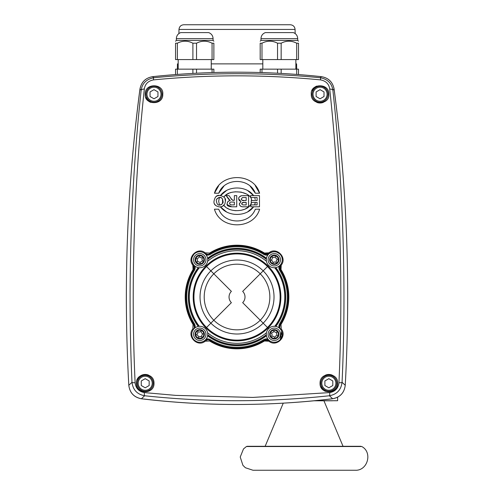 <?xml version="1.0" encoding="UTF-8"?>
<svg xmlns="http://www.w3.org/2000/svg" width="495" height="495" viewBox="0 0 495 495"><rect width="100%" height="100%" fill="white"/><g stroke="black" fill="none" stroke-linecap="round" stroke-linejoin="round"><path stroke-width="0.74" d="M337.627 397.225L337.627 400.727L314.059 400.789L332.461 400.789M337.627 400.727L314.733 400.727M361.771 446.527C372.828 452.331 367.667 470.968 355.187 470.25L252.995 470.25L245.396 467.744L242.909 465.312L240.23 457.027L243.484 448.953L246.417 446.527L361.771 446.527L247.24 446.298L360.948 446.298M178.899 33.555L178.986 29.44C179.314 26.582 180.91 25.022 183.775 24.75L290.287 24.75L183.775 24.75M175.552 74.559L175.552 69.158L177.365 69.158L177.47 63.874L178.188 63.874M211.241 63.874L262.814 63.874M295.868 63.874L296.585 63.874L296.697 69.158L298.504 69.158L298.504 74.559M165.175 75.432L165.175 75.426A799.666 799.666 0 0 0 152.658 76.651C145.567 77.87 141.329 82.009 139.943 89.057A1599.648 1599.648 0 0 0 128.811 385.333C129.783 392.869 133.99 397.355 141.44 398.791A806.052 806.052 0 0 0 332.615 398.791C340.077 397.349 344.285 392.863 345.244 385.333A1599.648 1599.648 0 0 0 334.113 89.057C332.72 81.997 328.482 77.864 321.397 76.651A799.666 799.666 0 0 0 308.886 75.426L308.886 75.432M206.192 255.012A5.587 5.587 0 0 0 210.437 254.319A50.298 50.298 0 0 1 263.618 254.319L264.039 253.644L269.466 253.397A4.789 4.789 0 0 1 264.039 253.644A51.096 51.096 0 0 0 210.016 253.644A4.789 4.789 0 0 1 204.59 253.397L205.128 252.834C197.66 246.442 186.429 257.623 192.846 265.116L193.05 269.627A51.808 51.808 0 0 0 193.05 324.404L192.846 328.915C186.454 336.402 197.666 347.608 205.128 341.204L204.59 340.64A4.789 4.789 0 0 1 210.016 340.393A51.096 51.096 0 0 0 264.039 340.393A4.789 4.789 0 0 1 269.466 340.64L264.039 340.393L263.618 339.712A50.298 50.298 0 0 1 210.437 339.712L210.016 340.393L208.308 339.737M192.846 265.116L193.409 264.578A4.789 4.789 0 0 1 193.656 270.004A51.096 51.096 0 0 0 193.656 324.027A4.789 4.789 0 0 1 193.409 329.453L194.127 328.092M279.929 328.092L280.653 329.453A4.789 4.789 0 0 1 280.405 324.027A51.096 51.096 0 0 0 280.405 270.004A4.789 4.789 0 0 1 280.653 264.578L280.405 270.004L279.724 270.425A50.298 50.298 0 0 1 279.724 323.606A5.587 5.587 0 0 0 279.031 327.857M280.653 264.578L281.216 265.116C287.601 257.647 276.427 246.417 268.927 252.834L269.466 253.397L272.281 252.023L274.026 251.776L272.281 252.023M277.039 252.258L279.595 253.787L277.039 252.258M282.057 257.907L282.243 259.083L282.057 257.907M279.724 323.606L280.405 324.027L279.749 327.368M281.692 331.285L280.281 339.551L282.15 335.666L281.692 331.285M276.21 342.026L275.121 342.218L276.21 342.026M237.031 344.922A47.904 47.904 0 0 1 207.727 334.911A47.904 47.904 0 0 0 266.329 334.911A47.904 47.904 0 0 1 237.031 344.922M199.132 326.316A47.904 47.904 0 0 1 199.132 267.715A47.904 47.904 0 0 0 199.132 326.316M207.727 259.12A47.904 47.904 0 0 1 266.329 259.12A47.904 47.904 0 0 0 207.727 259.12M274.923 267.715A47.904 47.904 0 0 1 274.923 326.316A47.904 47.904 0 0 0 274.923 267.715M195.024 327.857A5.587 5.587 0 0 0 194.331 323.606A50.298 50.298 0 0 1 194.331 270.425L193.656 270.004L193.409 264.578L192.035 261.768L191.788 260.024L192.035 261.768M192.27 257.01L193.799 254.455L192.27 257.004M197.92 251.992L199.095 251.8L197.92 251.992M208.308 254.294L210.016 253.644L209.639 253.038L205.128 252.834M204.59 253.397L207.931 254.343M192.846 328.915L193.409 329.453M194.312 327.368L193.656 324.027L194.331 323.606M268.927 252.834L264.417 253.038A51.808 51.808 0 0 0 209.639 253.038M207.931 339.688L201.836 341.996M196.521 341.569L194.721 340.461L196.521 341.569M205.128 341.204L209.639 340.993L210.016 340.393M280.405 270.004L281.005 269.627L281.216 265.116M209.639 340.993A51.808 51.808 0 0 0 264.417 340.993L268.927 341.204L269.466 340.64M280.653 329.453L281.216 328.915L281.005 324.404A51.808 51.808 0 0 0 281.005 269.627M268.927 341.204C276.396 347.589 287.626 336.421 281.216 328.915M329.726 89.063C339.533 179.567 343.549 284.019 338.933 382.771C338.264 388.315 335.189 391.588 329.707 392.591L252.939 397.423L175.768 395.387L144.348 392.591C138.86 391.576 135.785 388.303 135.123 382.771C130.507 284.019 134.522 179.567 144.33 89.063C145.041 84.014 148.092 80.957 153.475 79.893C209.162 74.498 264.862 74.498 320.581 79.893C325.957 80.951 329.008 84.008 329.726 89.063A3.991 1.689 174 0 1 332.906 90.282C331.873 83.389 327.671 79.206 320.302 77.74A3.991 0.588 95.5 0 1 320.581 79.893M226.797 212.145L220.504 206.953C227.947 216.958 246.324 216.928 253.657 206.799L247.426 212.064M219.731 206.984C215.424 206.143 213.524 204.212 214.032 201.193C214.91 196.8 216.798 194.881 219.693 195.432C224.223 196.49 226.122 198.396 225.398 201.143L224.86 204.002L222.249 206.545L219.434 206.978M215.585 205.45L214.521 203.878M215.572 196.967L217.051 195.952M217.237 195.871L219.427 195.438M220.683 195.494L226.79 190.278M247.426 190.358L253.657 195.624C246.3 185.489 227.972 185.458 220.498 195.469M223.833 186.238L218.734 193.223L214.446 193.223L218.542 185.99M255.272 185.693L259.609 193.223L255.321 193.223L250.179 186.194M259.609 209.193C253.805 229.934 220.343 230.113 214.446 209.193L218.734 209.193C224.489 224.829 249.523 224.903 255.321 209.193L259.609 209.193C253.805 229.934 220.343 230.113 214.446 209.193M136.434 383.241C135.772 372.073 154.384 371.751 153.995 383.241C154.657 394.416 136.045 394.732 136.434 383.241M145.214 94.223C144.633 82.671 163.981 83.352 162.781 94.223C163.362 105.794 144.002 105.076 145.214 94.223M337.627 383.241C338.011 394.732 319.399 394.416 320.061 383.241C319.671 371.751 338.289 372.073 337.627 383.241L337.627 383.241M328.841 94.223C330.06 105.076 310.699 105.794 311.281 94.223C310.068 83.358 329.429 82.671 328.841 94.223A8.78 8.78 0 0 0 328.841 94.223M334.088 89.063C332.702 82.015 328.463 77.882 321.373 76.657A798.385 798.385 0 0 0 152.683 76.657C145.604 77.87 141.366 82.003 139.974 89.063A1596.777 1596.777 0 0 0 128.811 385.277C129.77 392.801 133.978 397.287 141.422 398.735A798.385 798.385 0 0 0 332.634 398.735C340.071 397.293 344.279 392.807 345.244 385.277A1596.777 1596.777 0 0 0 334.088 89.063L332.906 90.282C342.664 180.254 346.655 284.093 342.064 382.27A3.991 0.693 2.5 0 1 338.933 382.771M222.96 201.218C222.67 198.52 221.587 197.233 219.706 197.356C216.909 198.347 215.832 199.646 216.47 201.242C216.89 204.132 217.973 205.406 219.706 205.06C222.484 204.144 223.573 202.863 222.96 201.218L222.657 203.129L222.391 201.997M241.622 203.674L242.816 204.905L246.188 204.942L246.188 202.362L242.927 202.393L241.622 203.674L241.715 204.175M241.183 198.978C241.888 200.438 242.921 200.951 244.283 200.506L246.188 200.506L246.188 197.511L242.377 197.579L241.22 199.349M240.96 201.57L238.745 198.866C238.305 197.759 239.302 196.701 241.721 195.698L248.558 195.624L248.558 206.799L243.874 206.799C241.195 206.972 239.679 206.038 239.326 203.99L240.96 201.57L239.339 203.73M214.446 193.223C220.25 172.489 253.718 172.31 259.609 193.223M255.321 193.223C249.573 177.594 224.532 177.513 218.734 193.223M251.243 200.537L257.115 200.537L257.115 197.511L250.581 197.511L250.581 195.624L259.479 195.624L259.479 206.799L250.798 206.799L250.798 204.905L257.115 204.905L257.115 202.43L251.243 202.43L251.243 200.537L251.243 202.43M232.52 204.905L234.364 204.905L234.364 202.071L232.619 202.071C230.435 201.898 229.426 202.381 229.587 203.519L230.794 204.874L232.52 204.905L231.072 204.893M227.626 197.802L226.196 195.624L229.024 195.624L230.738 198.056C231.716 199.931 232.761 200.673 233.888 200.289L234.364 200.289L234.364 195.624L236.734 195.624L236.734 206.799L231.753 206.799C228.022 206.508 226.487 205.462 227.149 203.662C227.428 201.7 228.461 200.667 230.243 200.555L226.196 195.624M234.364 202.071L232.588 202.071M230.837 202.139L230.522 202.195M229.587 203.519L229.68 204.07M236.734 195.624L236.734 206.799M231.753 206.799L227.304 204.683M227.242 204.466L227.162 203.402M227.384 202.412L228.548 201.1M228.684 201.019L230.243 200.555M228.975 199.615L227.966 198.316M250.798 206.799L250.798 204.905M257.115 204.905L257.115 202.43M246.188 204.942L246.188 202.362L242.098 202.696M246.188 200.506L246.188 197.511L242.996 197.53M242.921 197.53L242.377 197.579M243.806 206.799L242.965 206.786M241.511 206.625L239.809 205.487M239.382 204.553L239.326 203.99M216.47 201.242L216.494 201.917M219.18 204.305L219.464 205.054L220.931 204.856M221.228 204.732L222.571 203.334M240.947 210.356L244.802 209.224L248.509 207.052L250.451 204.986L251.59 202.43C249.313 212.157 229.433 213.345 223.907 205.394L221.766 206.712M221.073 206.873L220.504 206.953M230.738 198.056L232.322 199.974M232.372 200.005L233.473 200.283M257.115 200.537L257.115 197.511M250.581 197.511L250.581 195.624M241.801 200.166L244.283 200.506M239.803 201.019L239.203 200.395M238.918 199.85L238.776 199.281M239.351 196.991L239.803 196.484M240.477 196.032L241.721 195.698M243.361 195.636L244.437 195.624M221.865 198.167L219.916 197.363M219.706 197.356L219.18 198.118M218.92 197.443L216.853 199.12M224.984 198.693L225.398 201.143M223.851 196.954L224.971 195.871M222.657 203.129L222.651 199.324L222.391 200.456M223.907 205.394L225.572 207.071M226.933 208.042L227.514 208.383M227.836 208.556L229.259 209.23M232.966 210.326L234.977 210.616M235.41 210.653L236.022 210.691M219.464 205.054L218.666 201.211L219.464 197.369M255.315 202.43L254.653 204.905M255.098 203.556L254.845 204.398M255.234 199.491L254.876 198.105M223.913 197.016C229.383 188.422 251.429 191.249 251.683 200.537L251.664 200.401M251.547 199.794L251.336 199.114M246.436 193.978L241.09 192.091L235.106 191.794M230.701 192.666L230.231 192.821M228.956 193.322L227.892 193.83M227.514 194.034L225.027 195.816M316.707 86.111A8.78 8.78 0 0 0 311.974 90.802M316.769 102.366A8.78 8.78 0 0 0 323.414 102.341M332.219 375.136A8.78 8.78 0 0 0 325.493 375.123M320.735 386.614A8.78 8.78 0 0 0 325.469 391.353M150.641 102.341A8.78 8.78 0 0 1 145.907 97.651M137.103 379.869A8.78 8.78 0 0 1 148.562 375.123M329.707 392.591A3.991 0.699 83.9 0 1 329.398 395.753C336.903 394.36 341.123 389.862 342.064 382.27L345.244 385.277M321.373 76.657L320.302 77.74C264.769 72.363 209.255 72.363 153.759 77.74A3.991 0.588 84.5 0 0 153.475 79.893M144.348 392.591A3.991 0.699 96.1 0 0 144.658 395.753C206.186 402.355 267.77 402.355 329.398 395.753L332.634 398.735M152.683 76.657L153.759 77.74C146.371 79.212 142.17 83.395 141.149 90.282A3.991 1.689 6 0 1 144.33 89.063M135.123 382.771A3.991 0.693 177.5 0 1 131.992 382.27C132.92 389.843 137.14 394.342 144.658 395.753L141.422 398.735M139.974 89.063L141.149 90.282C131.398 180.254 127.401 284.093 131.992 382.27L128.811 385.277M206.025 328.018L231.382 302.662A7.982 7.982 0 0 1 231.382 291.369L205.413 265.4L231.382 291.369A7.982 7.982 0 0 0 231.382 302.662L206.025 328.018A43.838 43.838 0 0 0 268.03 328.018L268.643 328.631L268.03 328.018A43.838 43.838 0 0 0 268.03 266.013L242.674 291.369A7.982 7.982 0 0 1 242.674 302.662L267.498 327.486L242.674 302.662A7.982 7.982 0 0 0 242.674 291.369L268.03 266.013A43.838 43.838 0 0 0 206.025 266.013A43.838 43.838 0 0 0 206.025 328.018M207.739 334.719A47.743 47.743 0 0 0 266.316 334.719M274.731 326.304A47.743 47.743 0 0 0 274.731 267.727M266.316 259.312A47.743 47.743 0 0 0 207.739 259.312M199.324 267.727A47.743 47.743 0 0 0 199.324 326.304M207.609 261.255A46.307 46.307 0 0 1 266.446 261.255A46.307 46.307 0 0 0 207.609 261.255M266.446 332.776A46.307 46.307 0 0 1 207.609 332.776A46.307 46.307 0 0 0 266.446 332.776M273.475 328.148A6.181 6.181 0 0 0 269.385 338.048A6.181 6.181 0 0 0 280.003 336.637A6.181 6.181 0 0 0 273.475 328.148M275.115 336.984A0.476 0.476 0 0 1 274.199 337.107A1.398 1.398 0 0 0 272.355 336.346A0.476 0.476 0 0 1 271.792 335.616A1.398 1.398 0 0 0 271.526 333.636A0.476 0.476 0 0 1 271.885 332.782A1.398 1.398 0 0 0 273.463 331.57A0.476 0.476 0 0 1 274.379 331.446A1.398 1.398 0 0 0 276.222 332.207A0.476 0.476 0 0 1 276.785 332.937A1.398 1.398 0 0 0 277.051 334.917A0.476 0.476 0 0 1 276.693 335.771A1.398 1.398 0 0 0 275.115 336.984M273.24 326.36A7.982 7.982 0 0 0 267.962 339.143A7.982 7.982 0 0 0 281.667 337.324A7.982 7.982 0 0 0 273.24 326.36M268.16 260.568A6.181 6.181 0 0 0 278.06 264.658A6.181 6.181 0 0 0 276.649 254.04A6.181 6.181 0 0 0 268.16 260.568M276.996 258.928A0.476 0.476 0 0 1 277.12 259.85A1.398 1.398 0 0 0 276.358 261.688A0.476 0.476 0 0 1 275.628 262.257A1.398 1.398 0 0 0 273.648 262.517A0.476 0.476 0 0 1 272.795 262.164A1.398 1.398 0 0 0 271.582 260.587A0.476 0.476 0 0 1 271.458 259.665A1.398 1.398 0 0 0 272.219 257.821A0.476 0.476 0 0 1 272.949 257.258A1.398 1.398 0 0 0 274.929 256.998A0.476 0.476 0 0 1 275.783 257.351A1.398 1.398 0 0 0 276.996 258.928M266.372 260.809A7.982 7.982 0 0 0 279.155 266.087A7.982 7.982 0 0 0 277.336 252.376A7.982 7.982 0 0 0 266.372 260.809M200.58 265.889A6.181 6.181 0 0 0 204.67 255.983A6.181 6.181 0 0 0 194.052 257.394A6.181 6.181 0 0 0 200.58 265.889M198.94 257.047A0.476 0.476 0 0 1 199.862 256.924A1.398 1.398 0 0 0 201.7 257.685A0.476 0.476 0 0 1 202.269 258.421A1.398 1.398 0 0 0 202.529 260.395A0.476 0.476 0 0 1 202.177 261.249A1.398 1.398 0 0 0 200.599 262.468A0.476 0.476 0 0 1 199.677 262.591A1.398 1.398 0 0 0 197.833 261.83A0.476 0.476 0 0 1 197.27 261.094A1.398 1.398 0 0 0 197.01 259.12A0.476 0.476 0 0 1 197.363 258.26A1.398 1.398 0 0 0 198.94 257.047M200.822 267.671A7.982 7.982 0 0 0 206.099 254.888A7.982 7.982 0 0 0 192.388 256.707A7.982 7.982 0 0 0 200.822 267.671M205.901 333.463A6.181 6.181 0 0 0 195.995 329.373A6.181 6.181 0 0 0 197.406 339.991A6.181 6.181 0 0 0 205.901 333.463M197.06 335.103A0.476 0.476 0 0 1 196.936 334.187A1.398 1.398 0 0 0 197.697 332.343A0.476 0.476 0 0 1 198.433 331.78A1.398 1.398 0 0 0 200.407 331.514A0.476 0.476 0 0 1 201.267 331.873A1.398 1.398 0 0 0 202.48 333.451A0.476 0.476 0 0 1 202.603 334.366A1.398 1.398 0 0 0 201.842 336.21A0.476 0.476 0 0 1 201.106 336.773A1.398 1.398 0 0 0 199.132 337.039A0.476 0.476 0 0 1 198.272 336.68A1.398 1.398 0 0 0 197.06 335.103M207.683 333.228A7.982 7.982 0 0 0 194.9 327.95A7.982 7.982 0 0 0 196.719 341.655A7.982 7.982 0 0 0 207.683 333.228M150.041 96.513L150.041 91.94L153.995 89.657L157.954 91.94L157.954 96.513L153.995 98.796L150.041 96.513M150.004 101.141A7.982 7.982 0 0 0 161.983 94.223A7.982 7.982 0 0 0 150.004 87.312A7.982 7.982 0 0 0 150.004 101.141A7.982 7.982 0 0 0 161.983 94.223A7.982 7.982 0 0 0 150.004 87.312A7.982 7.982 0 0 0 150.004 101.141M316.107 96.513L316.107 91.94L320.061 89.657L324.015 91.94L324.015 96.513L320.061 98.796L316.107 96.513M316.07 101.141A7.982 7.982 0 0 0 328.043 94.223A7.982 7.982 0 0 0 316.07 87.312A7.982 7.982 0 0 0 316.07 101.141M141.261 385.525L141.261 380.958L145.214 378.675L149.168 380.958L149.168 385.525L145.214 387.808L141.261 385.525M141.224 390.159A7.982 7.982 0 0 0 153.196 383.241A7.982 7.982 0 0 0 141.224 376.33A7.982 7.982 0 0 0 141.224 390.159A7.982 7.982 0 0 0 153.196 383.241A7.982 7.982 0 0 0 141.224 376.33A7.982 7.982 0 0 0 141.224 390.159M324.887 385.525L324.887 380.958L328.841 378.675L332.801 380.958L332.801 385.525L328.841 387.808L324.887 385.525M324.85 390.159A7.982 7.982 0 0 0 336.829 383.241A7.982 7.982 0 0 0 324.85 376.33A7.982 7.982 0 0 0 324.85 390.159A7.982 7.982 0 0 0 336.829 383.241A7.982 7.982 0 0 0 324.85 376.33A7.982 7.982 0 0 0 324.85 390.159M296.691 59.573L298.504 59.573L298.504 43.207C298.504 40.528 298.504 40.528 298.504 43.207C298.504 40.528 298.504 40.528 298.504 43.207L296.691 43.207L296.691 59.573L281.154 59.573L281.154 43.207C286.333 40.528 291.512 40.528 296.691 43.207M261.991 59.573L261.991 43.207C267.17 40.528 272.355 40.528 277.534 43.207L277.534 59.573L260.184 59.573L260.184 43.207C260.184 40.528 260.184 40.528 260.184 43.207C260.184 40.528 260.184 40.528 260.184 43.207L261.991 43.207M260.184 41.215L260.983 40.417L297.705 40.417L298.504 41.215M277.534 43.207L281.154 43.207M277.534 59.573L281.154 59.573M260.983 38.66C261.137 35.69 262.604 33.666 265.37 32.59L293.312 32.59C296.084 33.666 297.545 35.69 297.705 38.66L260.983 38.66L260.983 40.417M296.691 74.423L296.691 69.158L281.154 69.158L281.154 73.409M277.534 73.217L277.534 69.158L281.154 69.158M260.184 72.524L260.184 69.158L261.991 69.158L261.991 72.579M277.534 69.158L261.991 69.158M212.064 59.573L213.877 59.573L213.877 43.207C213.877 40.528 213.877 40.528 213.877 43.207C213.877 40.528 213.877 40.528 213.877 43.207L212.064 43.207L212.064 59.573L196.527 59.573L196.527 43.207C201.706 40.528 206.885 40.528 212.064 43.207M177.365 59.573L177.365 43.207C182.544 40.528 187.723 40.528 192.901 43.207L192.901 59.573L175.552 59.573L175.552 43.207C175.552 40.528 175.552 40.528 175.552 43.207C175.552 40.528 175.552 40.528 175.552 43.207L177.365 43.207M175.552 41.215L176.35 40.417L213.079 40.417L213.877 41.215M192.901 43.207L196.527 43.207M192.901 59.573L196.527 59.573M176.35 38.66C176.511 35.69 177.977 33.666 180.743 32.59L208.686 32.59C211.452 33.666 212.918 35.69 213.079 38.66L176.35 38.66L176.35 40.417M212.064 72.579L212.064 69.158L213.877 69.158L213.877 72.524M192.901 73.409L192.901 69.158L196.527 69.158L196.527 73.217M192.901 69.158L177.365 69.158L177.365 74.423M212.064 69.158L196.527 69.158M178.986 29.44L295.076 29.44C294.748 26.582 293.151 25.022 290.287 24.75M210.437 339.712A5.587 5.587 0 0 0 206.192 339.019M267.869 339.019A5.587 5.587 0 0 0 263.618 339.712M194.331 270.425A5.587 5.587 0 0 0 195.024 266.18M279.031 266.18A5.587 5.587 0 0 0 279.724 270.425M210.437 254.319L210.016 253.644M263.618 254.319A5.587 5.587 0 0 0 267.869 255.012M207.603 335.82A48.702 48.702 0 0 0 266.459 335.82M275.833 326.446A48.702 48.702 0 0 0 275.833 267.591M266.459 258.211A48.702 48.702 0 0 0 207.603 258.211M198.223 267.591A48.702 48.702 0 0 0 198.223 326.446M193.05 269.627L193.656 270.004M193.05 324.404L193.656 324.027M264.039 253.644L264.417 253.038M264.417 340.993L264.039 340.393M280.405 324.027L281.005 324.404M206.557 327.486A43.09 43.09 0 0 1 206.557 266.545A43.09 43.09 0 0 1 267.498 266.545A43.09 43.09 0 0 1 267.498 327.486A43.09 43.09 0 0 1 206.557 327.486M260.234 273.809A32.819 32.819 0 0 1 260.234 320.222A32.819 32.819 0 0 1 213.821 320.222A32.819 32.819 0 0 1 213.821 273.809A32.819 32.819 0 0 1 260.234 273.809M263.185 323.173A36.989 36.989 0 0 0 263.185 270.864A36.989 36.989 0 0 0 210.876 270.864A36.989 36.989 0 0 0 210.876 323.173A36.989 36.989 0 0 0 263.185 323.173M273.679 329.67A4.647 4.647 0 0 0 270.604 337.114A4.647 4.647 0 0 0 278.586 336.049A4.647 4.647 0 0 0 273.679 329.67M273.754 330.245A4.065 4.065 0 0 1 278.048 335.827A4.065 4.065 0 0 1 271.062 336.755A4.065 4.065 0 0 1 273.754 330.245M269.682 260.37A4.647 4.647 0 0 0 277.126 263.439A4.647 4.647 0 0 0 276.062 255.457A4.647 4.647 0 0 0 269.682 260.37M270.258 260.29A4.065 4.065 0 0 1 275.839 255.995A4.065 4.065 0 0 1 276.767 262.981A4.065 4.065 0 0 1 270.258 260.29M200.382 264.367A4.647 4.647 0 0 0 203.451 256.924A4.647 4.647 0 0 0 195.469 257.982A4.647 4.647 0 0 0 200.382 264.367M200.302 263.792A4.065 4.065 0 0 1 196.008 258.204A4.065 4.065 0 0 1 202.993 257.276A4.065 4.065 0 0 1 200.302 263.792M204.379 333.667A4.647 4.647 0 0 0 196.936 330.592A4.647 4.647 0 0 0 197.994 338.574A4.647 4.647 0 0 0 204.379 333.667M203.804 333.741A4.065 4.065 0 0 1 198.217 338.036A4.065 4.065 0 0 1 197.288 331.05A4.065 4.065 0 0 1 203.804 333.741M150.486 100.312A7.023 7.023 0 0 0 161.024 94.223A7.023 7.023 0 0 0 150.486 88.141A7.023 7.023 0 0 0 150.486 100.312M316.546 100.312A7.023 7.023 0 0 0 327.09 94.223A7.023 7.023 0 0 0 316.546 88.141A7.023 7.023 0 0 0 316.546 100.312M141.7 389.33A7.023 7.023 0 0 0 152.237 383.241A7.023 7.023 0 0 0 141.7 377.159A7.023 7.023 0 0 0 141.7 389.33M325.333 389.33A7.023 7.023 0 0 0 335.87 383.241A7.023 7.023 0 0 0 325.333 377.159A7.023 7.023 0 0 0 325.333 389.33M246.417 446.527L247.24 446.298M283.251 403.153L265.147 446.298M323.94 400.789L343.041 446.298M295.076 29.44L295.162 33.555M297.705 40.417L297.705 38.66M262.814 59.573L262.814 69.158M295.868 59.573L295.868 69.158M213.079 40.417L213.079 38.66M178.188 59.573L178.188 69.158M211.241 59.573L211.241 69.158"/></g></svg>
